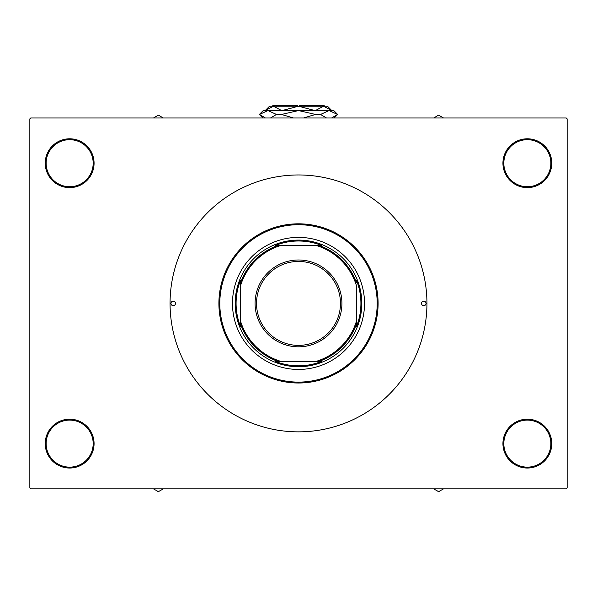 <?xml version="1.0" encoding="UTF-8"?>
<svg xmlns="http://www.w3.org/2000/svg" width="597" height="597" viewBox="0 0 597 597"><rect width="100%" height="100%" fill="white"/><g stroke="black" fill="none" stroke-linecap="round" stroke-linejoin="round"><path stroke-width="0.9" d="M502.928 443.616A24.425 24.425 0 0 1 527.352 419.191A24.425 24.425 0 0 1 551.77 443.616A24.425 24.425 0 0 1 527.352 468.041A24.425 24.425 0 0 1 502.928 443.616M550.867 443.616A23.522 23.522 0 0 0 527.352 420.101A23.522 23.522 0 0 0 503.831 443.616A23.522 23.522 0 0 0 527.352 467.138A23.522 23.522 0 0 0 550.867 443.616M45.23 443.616A24.425 24.425 0 0 1 69.648 419.191A24.425 24.425 0 0 1 94.072 443.616A24.425 24.425 0 0 1 69.648 468.041A24.425 24.425 0 0 1 45.23 443.616M93.169 443.616A23.522 23.522 0 0 0 69.648 420.101A23.522 23.522 0 0 0 46.133 443.616A23.522 23.522 0 0 0 69.648 467.138A23.522 23.522 0 0 0 93.169 443.616M45.23 163.205A24.425 24.425 0 0 1 69.648 138.788A24.425 24.425 0 0 1 94.072 163.205A24.425 24.425 0 0 1 69.648 187.63A24.425 24.425 0 0 1 45.23 163.205M93.169 163.205A23.522 23.522 0 0 0 69.648 139.691A23.522 23.522 0 0 0 46.133 163.205A23.522 23.522 0 0 0 69.648 186.727A23.522 23.522 0 0 0 93.169 163.205M502.928 163.205A24.425 24.425 0 0 1 527.352 138.788A24.425 24.425 0 0 1 551.77 163.205A24.425 24.425 0 0 1 527.352 187.63A24.425 24.425 0 0 1 502.928 163.205M550.867 163.205A23.522 23.522 0 0 0 527.352 139.691A23.522 23.522 0 0 0 503.831 163.205A23.522 23.522 0 0 0 527.352 186.727A23.522 23.522 0 0 0 550.867 163.205M566.247 488.846L30.753 488.846L29.85 487.936L29.85 118.885L30.753 117.982L566.247 117.982L567.15 118.885L567.15 487.936L566.247 488.846M170.958 303.41A2.261 2.261 0 0 0 173.22 305.671A2.261 2.261 0 0 0 175.481 303.41A2.261 2.261 0 0 0 173.22 301.149A2.261 2.261 0 0 0 170.958 303.41M421.519 303.41A2.261 2.261 0 0 0 423.78 305.671A2.261 2.261 0 0 0 426.042 303.41A2.261 2.261 0 0 0 423.78 301.149A2.261 2.261 0 0 0 421.519 303.41M232.472 303.41A66.028 66.028 0 0 0 298.5 369.446A66.028 66.028 0 0 0 364.528 303.41A66.028 66.028 0 0 0 298.5 237.382A66.028 66.028 0 0 0 232.472 303.41M377.192 303.41A78.692 78.692 0 0 0 298.5 224.718A78.692 78.692 0 0 0 219.808 303.41A78.692 78.692 0 0 0 298.5 382.11A78.692 78.692 0 0 0 377.192 303.41M218.898 303.41A79.602 79.602 0 0 1 298.5 223.815A79.602 79.602 0 0 1 378.102 303.41A79.602 79.602 0 0 1 298.5 383.013A79.602 79.602 0 0 1 218.898 303.41M426.945 303.41A128.445 128.445 0 0 0 298.5 174.966A128.445 128.445 0 0 0 170.055 303.41A128.445 128.445 0 0 0 298.5 431.855A128.445 128.445 0 0 0 426.945 303.41M433.698 488.846L438.616 491.682L443.534 488.846M437.847 488.846A45.327 45.327 0 0 0 439.385 488.846M321.828 245.524L316.432 245.524L321.828 245.524A62.416 62.416 0 0 0 275.172 245.524L280.568 245.524L275.172 245.524M298.5 366.73A63.319 63.319 0 0 1 235.181 303.41A63.319 63.319 0 0 1 298.5 240.091A63.319 63.319 0 0 1 361.819 303.41A63.319 63.319 0 0 1 298.5 366.73M275.172 361.304L280.568 361.304L275.172 361.304A62.416 62.416 0 0 0 321.828 361.304L316.432 361.304L321.828 361.304M240.606 326.738L240.606 321.343L240.606 326.738A62.416 62.416 0 0 1 240.606 280.083L240.606 321.343A60.603 60.603 0 0 0 280.568 361.304L316.432 361.304A60.603 60.603 0 0 0 356.394 321.343L356.394 285.478A60.603 60.603 0 0 0 316.432 245.524L280.568 245.524A60.603 60.603 0 0 0 240.606 285.478L240.606 280.083M356.394 326.738L356.394 321.343L356.394 326.738A62.416 62.416 0 0 0 356.394 280.083M277.717 361.304A61.506 61.506 0 0 1 240.606 324.193M319.283 245.524A61.506 61.506 0 0 1 356.394 282.627M356.394 324.193A61.506 61.506 0 0 1 319.283 361.304M240.606 282.627A61.506 61.506 0 0 1 277.717 245.524M256.531 303.41A41.969 41.969 0 0 0 298.5 345.379A41.969 41.969 0 0 0 340.469 303.41A41.969 41.969 0 0 0 298.5 261.441A41.969 41.969 0 0 0 256.531 303.41M341.917 303.41A43.417 43.417 0 0 1 298.5 346.827A43.417 43.417 0 0 1 255.083 303.41A43.417 43.417 0 0 1 298.5 259.993A43.417 43.417 0 0 1 341.917 303.41M157.615 488.846A45.327 45.327 0 0 0 159.153 488.846M153.466 488.846L158.384 491.682L163.302 488.846M439.385 117.982A45.327 45.327 0 0 0 437.847 117.982M443.534 117.982L438.616 115.139L433.698 117.982M163.302 117.982L158.384 115.139L153.466 117.982M159.153 117.982A45.327 45.327 0 0 0 157.615 117.982M272.269 106.221L273.172 105.318L297.597 105.318L297.597 106.221M315.35 110.564L323.567 106.221L331.783 110.564L327.447 106.221L298.5 106.221L314.94 110.564M282.06 110.564L298.5 106.221L269.553 106.221L265.21 110.564L273.433 106.221L272.292 106.311L273.433 106.221L281.65 110.564M262.859 117.982L259.337 114.452L263.225 110.564L333.775 110.564L337.663 114.452L331.581 117.982M326.522 117.982L320.544 114.452L329.051 110.564L337.559 114.452M265.419 117.982L259.441 114.452L267.949 110.564L276.456 114.452L270.478 117.982M293.433 117.982L281.486 114.452L298.5 110.564L315.514 114.452L303.56 117.982M276.456 114.452L281.486 114.452M315.514 114.452L320.544 114.452M299.403 106.221L299.403 105.318L323.828 105.318L324.731 106.221M334.141 117.982L337.663 114.452"/></g></svg>
